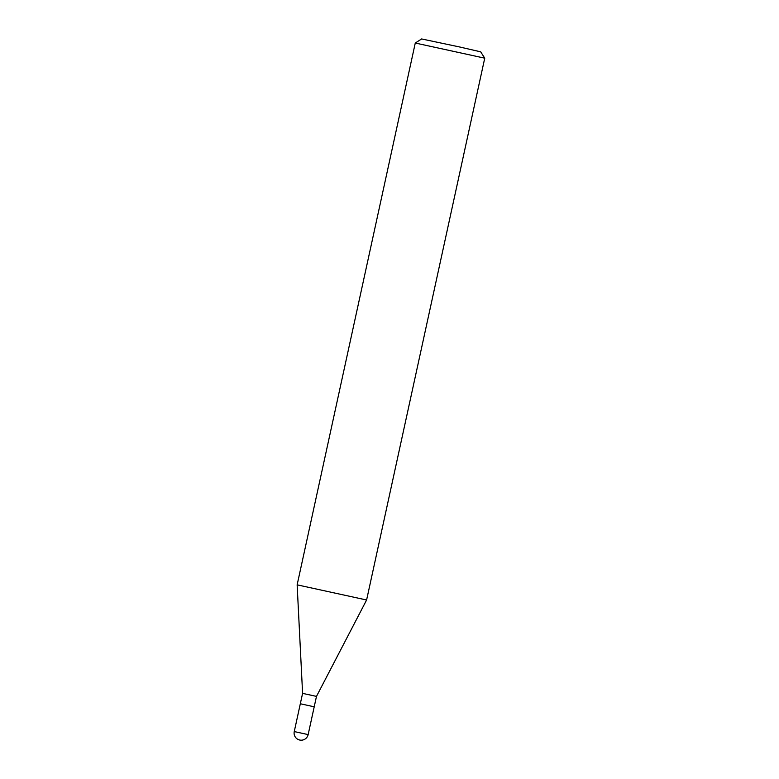 <?xml version="1.0" encoding="UTF-8"?>
<svg xmlns="http://www.w3.org/2000/svg" width="779" height="779" viewBox="0 0 779 779"><rect width="100%" height="100%" fill="white"/><g stroke="black" fill="none" stroke-linecap="round" stroke-linejoin="round"><path stroke-width="1.17" d="M308.153 734.597L294.258 731.569A7.108 7.108 0 0 0 299.788 740.05A7.108 7.108 0 0 0 308.153 734.597L314.21 706.816L301.415 703.992L314.21 706.816L316.478 696.397L302.593 693.368L297.14 584.844L415.275 43.03L484.742 58.172L480.672 51.823L459.337 46.915L421.624 38.95L415.275 43.02M316.478 696.397L366.607 599.996L297.14 584.844L366.607 599.996L484.742 58.172M294.258 731.569L300.314 703.788L301.415 703.992L300.314 703.788L302.593 693.368"/></g></svg>
